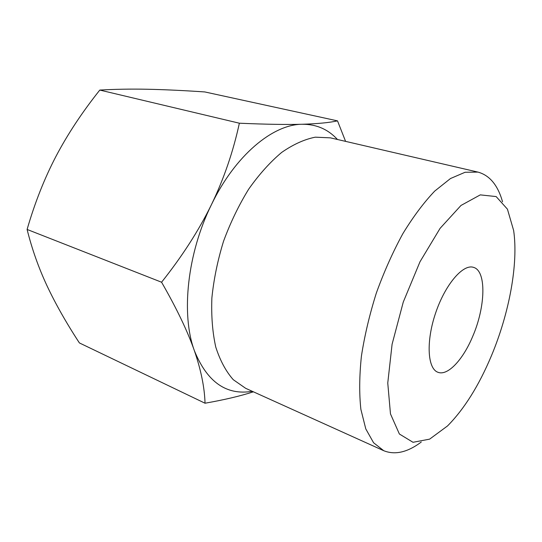 <?xml version="1.0" encoding="UTF-8"?>
<svg xmlns="http://www.w3.org/2000/svg" width="542" height="542" viewBox="0 0 542 542"><rect width="100%" height="100%" fill="white"/><g stroke="black" fill="none" stroke-linecap="round" stroke-linejoin="round"><path stroke-width="0.81" d="M502.542 201.78C497.874 185.222 489.677 175.33 477.963 172.099L465.083 172.268L450.47 178.542L434.718 191.089C423.858 202.484 413.234 216.678 402.848 233.683C392.862 252.01 384.034 271.766 376.365 292.965C369.59 314.468 364.603 335.532 361.412 356.155C359.346 375.972 359.163 393.702 360.877 409.346L365.775 428.885L373.573 442.739L383.709 450.693C394.983 455.239 407.496 452.353 421.263 442.035M491.404 355.816C478.898 385.613 464.277 408.98 447.536 425.931L429.63 439.142L413.018 442.292L399.379 434.007L390.47 413.885L387.76 383.018L392.09 344.258L403.268 302.07L419.996 261.759L440.097 228.338L460.991 205.452L480.287 194.876L496.147 196.57L507.434 209.165L513.647 230.526C518.511 263.866 509.216 313.296 491.404 355.816M472.678 336.46C463.044 359.678 447.685 376.236 437.943 372.273C427.502 368.763 425.91 341.48 435.619 313.012C445.185 284.503 463.017 263.785 473.444 267.341C486.682 270.709 485.571 306.887 472.678 336.46M337.463 139.49C328.012 129.233 316.223 124.152 302.111 124.26C272.924 124.328 235.181 155.29 211.441 204.646C187.227 253.493 180.926 314.353 194.341 350.586C207.098 382.069 226.407 395.64 252.274 391.304M253.405 391.812C240.458 396.019 224.341 399.82 205.032 403.221C204.571 387.51 201.007 369.962 194.341 350.586C187.573 331.223 176.651 308.432 161.577 282.219C182.227 256.258 198.846 230.397 211.441 204.646C223.893 178.826 233.195 151.679 239.368 123.21C265.756 124.355 286.671 124.701 302.111 124.26C317.497 123.793 329.292 122.661 337.51 120.866L345.586 141.374M337.51 120.866L204.788 91.937C183.596 90.507 164.551 89.613 147.641 89.254C130.9 88.915 114.951 89.186 99.796 90.074C82.242 112.119 67.642 134.186 56.009 156.292C44.464 178.386 34.823 202.776 27.1 229.449C31.985 249.076 38.631 267.877 47.039 285.844C55.555 303.933 66.341 322.964 79.396 342.93L205.032 403.221M161.577 282.219L27.1 229.449M239.368 123.21L99.796 90.074M383.709 450.693L245.668 388.323L233.256 379.685C225.933 371.378 220.106 360.525 215.784 347.137C212.498 332.436 211.197 316.047 211.875 297.978C213.765 279.293 217.654 260.39 223.534 241.265C230.472 222.491 238.859 205.113 248.703 189.124C259.137 174.348 270.119 162.119 281.657 152.431C293.222 144.416 304.435 139.328 315.302 137.173L330.41 137.851L477.963 172.099"/></g></svg>
